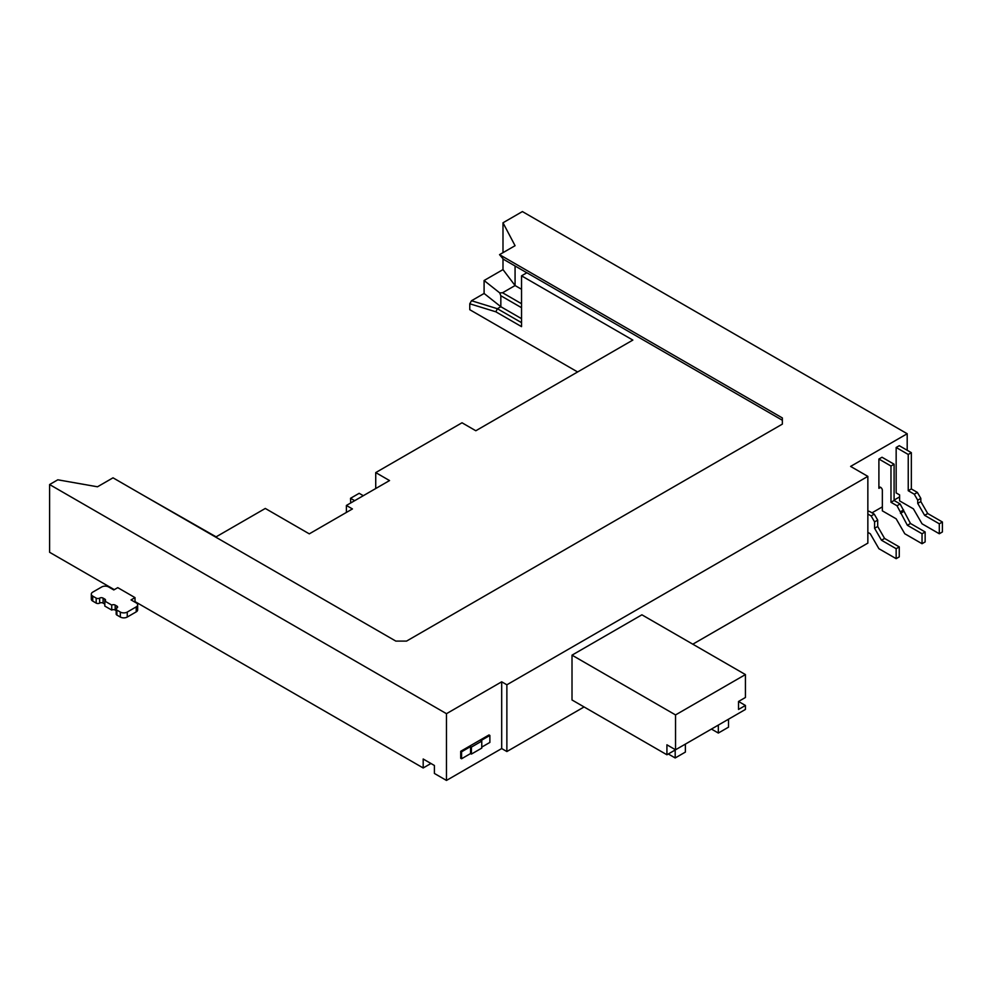 <?xml version="1.0" encoding="UTF-8"?>
<svg xmlns="http://www.w3.org/2000/svg" width="992" height="992" viewBox="0 0 992 992"><rect width="100%" height="100%" fill="white"/><g stroke="black" fill="none" stroke-linecap="round" stroke-linejoin="round"><path stroke-width="1.49" d="M346.394 512.442L346.394 505.461L352.433 508.946L309.293 533.857L265.298 508.45L216.12 536.846L142.352 494.76M867.851 532.369L870.269 533.758L878.9 548.7L896.16 558.67L896.16 548.7L881.491 540.231L874.584 528.277L874.584 521.904L871.137 515.927L874.237 514.129L870.443 511.934A6.832 3.943 180 0 0 867.851 511.004M871.137 515.927L867.851 514.03M874.237 514.129L877.697 520.106L877.697 526.479L884.591 538.445L899.26 546.902L899.26 556.872L896.16 558.67M896.16 548.7L899.26 546.902M884.591 538.445L881.491 540.231M877.697 520.106L874.584 521.904M874.584 528.277L877.697 526.479M526.826 272.775L503.477 259.296L499.534 254.659L782.353 417.942L782.353 424.117L406.534 641.105L395.833 641.105L113.014 477.822L97.489 486.787L57.796 479.806L49.6 484.542L446.474 713.682L501.692 681.802L506.875 684.79L867.851 476.371L867.851 543.12L692.8 644.192M867.851 476.371L850.603 466.414L907.196 433.74L522.4 211.569L502.994 222.778L502.994 252.662M446.474 713.682L446.474 780.431L434.397 773.45L434.397 765.477L423.187 759.004L423.187 767.969L430.95 763.493M506.875 684.79L506.875 751.539L501.692 748.551L446.474 780.431M584.09 706.949L506.875 751.539M666.922 754.776L666.922 744.806L675.54 749.791L745.426 709.441L745.426 705.461L738.532 701.468L745.426 697.488L745.426 674.572L641.898 614.804L572.012 655.154L572.012 699.98L666.922 754.776L675.192 749.989L675.192 757.962L668.298 753.982M899.608 496.893L894.09 500.08M882.347 506.862L871.993 512.839M501.692 681.802L501.692 748.551M460.71 751.291L460.71 758.26L461.578 758.756L461.578 751.787L460.71 751.291L489.006 734.948L489.874 735.444L489.874 742.425L481.765 747.1M375.732 488.523L375.732 472.589L462.012 422.778L475.813 430.751L632.834 340.082L521.544 275.826L526.876 272.75L782.353 420.248L782.353 424.117M577.617 371.963L469.774 309.702L469.774 303.775L471.498 300.737L484.096 293.471L484.096 280.513L499.708 292.876L500.836 295.752L500.836 306.714L521.544 318.668M484.096 293.471L500.836 306.714L497.376 308.71L521.544 322.66M49.6 484.542L49.6 552.284L114.303 589.645M96.187 598.114A2.443 1.414 -0 0 0 99.646 598.114A2.443 1.414 180 0 1 103.094 598.114L103.094 603.099A2.443 1.414 -0 0 0 99.646 603.099A2.443 1.414 180 0 1 96.187 603.099L96.187 598.114L92.74 596.118A4.886 2.815 -0 0 1 91.314 594.134A4.886 2.815 -0 0 1 92.74 592.137L101.717 586.954A4.886 2.815 -0 0 1 108.612 586.954L113.795 589.942L117.763 587.648L135.011 597.618L135.011 601.598L423.187 767.969M484.096 280.513L502.994 269.601L502.994 259.011M521.544 289.28L515.071 285.547L502.56 292.764L521.544 303.726M907.196 433.74L907.196 450.269M499.534 254.659L515.071 245.694L502.994 222.778M515.071 265.992L515.071 285.547L502.994 269.601M521.544 275.826L521.544 326.641L495.851 311.81L469.774 303.775M375.732 472.589L389.534 480.562L346.394 505.461M471.498 300.737L497.376 308.71L495.851 311.81M499.708 292.876L502.56 292.764M471.411 747.1L481.765 741.123L481.765 748.104L471.411 754.081L471.411 747.1L470.543 746.604L461.578 751.787M461.578 758.756L470.543 753.573L471.411 754.081M481.765 741.123L480.897 740.627L489.874 735.444M470.543 753.573L470.543 746.604M908.238 454.46L896.16 447.479L896.16 492.912L899.608 494.909L899.608 500.886L913.409 508.846L922.039 523.801L939.3 533.758L939.3 523.801L924.631 515.332L917.724 503.378L917.724 500.179L914.277 494.202L908.238 490.718L908.238 454.46L911.338 452.662L899.26 445.693L896.16 447.479M939.3 533.758L942.4 531.96L942.4 522.003L927.731 513.534L920.836 501.58L920.836 498.393L917.377 492.416L911.338 488.932L911.338 452.662M911.338 488.932L908.238 490.718M917.377 492.416L914.277 494.202M920.836 498.393L917.724 500.179M920.836 501.58L917.724 503.378M927.731 513.534L924.631 515.332M942.4 522.003L939.3 523.801M675.192 757.962L685.385 752.085L685.385 744.112L718.332 725.09L718.332 733.051L711.438 729.07M718.332 733.051L728.512 727.173L728.512 719.212L736.796 714.426M745.426 674.572L675.54 714.922L572.012 655.154M675.54 749.791L675.54 714.922M745.426 705.461L738.532 709.441L738.532 701.468M135.011 597.618L131.043 599.912L136.226 602.9A4.886 2.815 -0 0 1 137.652 604.884L137.652 609.869A4.886 2.815 180 0 1 136.226 611.866L127.249 617.049A4.886 2.815 180 0 1 120.342 617.049L120.342 612.064A4.886 2.815 -0 0 0 127.249 612.064L127.249 617.049M103.094 598.114L104.817 599.106A2.443 1.414 180 0 1 105.536 600.11A2.443 1.414 180 0 1 104.817 601.102L104.817 606.087L111.724 610.068A2.443 1.414 -0 0 1 115.171 610.068L116.176 610.65M116.895 606.087A2.443 1.414 180 0 1 117.614 607.079A2.443 1.414 180 0 1 116.895 608.071L116.895 606.087L115.171 605.083A2.443 1.414 180 0 0 111.724 605.083L104.817 601.102L104.817 599.106M116.895 608.071A2.443 1.414 -0 0 0 116.176 609.076A2.443 1.414 -0 0 0 116.895 610.068L120.342 612.064M136.226 611.866L136.226 606.881L127.249 612.064M136.226 606.881A4.886 2.815 -0 0 0 137.652 604.884M116.895 610.068L116.895 615.052L120.342 617.049M116.895 615.052A2.443 1.414 180 0 1 116.176 614.06L116.176 609.076M103.094 603.099L104.817 604.091M92.74 596.118L92.74 601.102L96.187 603.099M92.74 601.102A4.886 2.815 180 0 1 91.314 599.106L91.314 594.134M111.724 605.083L111.724 610.068M922.039 543.715L904.778 533.758L896.16 518.816L882.347 510.843L882.347 490.321A2.443 1.414 -120 0 0 881.28 487.866A2.443 1.414 -120 0 0 879.408 487.208A2.443 1.414 -120 0 0 878.9 488.324L878.9 459.036L882 457.25L894.09 464.219L894.09 500.489L900.128 503.973L910.482 523.491L925.139 531.96L925.139 541.93L922.039 543.715L922.039 533.758L907.37 525.289L897.016 505.759L890.977 502.274L894.09 500.489M878.9 459.036L890.977 466.017L890.977 502.274M890.977 466.017L894.09 464.219M922.039 533.758L925.139 531.96M907.37 525.289L910.482 523.491M900.463 513.335L903.576 511.537M900.463 511.736L903.576 509.95M897.016 505.759L900.128 503.973M363.308 495.702L359.166 493.309L350.536 498.294L350.709 502.969M354.677 500.687L350.536 498.294M521.544 307.706L500.836 295.752M115.171 605.083L115.171 610.068M99.646 603.099L99.646 598.114M878.9 488.324L880.623 487.332"/></g></svg>
